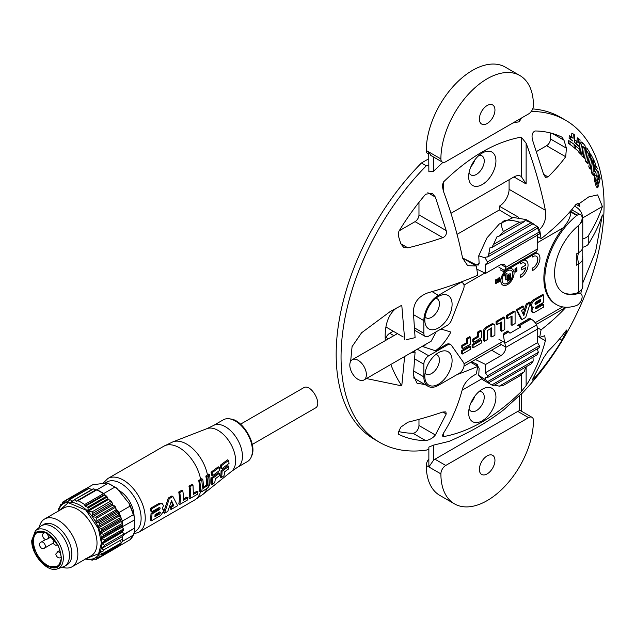 <?xml version="1.0" encoding="UTF-8"?>
<svg xmlns="http://www.w3.org/2000/svg" width="635" height="635" viewBox="0 0 635 635"><rect width="100%" height="100%" fill="white"/><g stroke="black" fill="none" stroke-linecap="round" stroke-linejoin="round"><path stroke-width="0.95" d="M199.731 481.044A32.377 18.693 60 0 1 200.16 490.466L200.596 491.8L199.604 491.228L199.176 489.903A30.996 17.899 -120 0 0 198.731 480.465L201.747 478.719L202.748 479.298L199.731 481.044L198.731 480.465M179.753 492.585A32.377 18.693 60 0 1 179.761 504.468L178.76 503.888A30.996 17.899 -120 0 0 178.752 492.006L181.769 490.26L182.777 490.839L179.753 492.585L178.752 492.006M183.301 499.11L186.801 497.086L187.785 497.649L183.19 500.309A32.377 18.693 -120 0 0 182.777 490.839M159.179 503.301L160.179 503.88L151.471 508.913L151.876 511.746L150.892 511.183L150.471 508.333L159.179 503.301L161.369 503.142L162.362 503.714L163.425 505.571L162.227 509.111L163.131 509.278L163.814 511L160.576 515.549L151.487 520.795L150.487 520.216L151.059 513.342L158.448 509.072L159.282 507.484L160.258 508.048L159.425 509.635L152.035 513.905L151.059 513.342M169.283 498.626L164.552 513.247L163.552 512.675L168.275 498.054L171.894 495.967L172.895 496.538L169.283 498.626L168.275 498.054M164.552 513.247L167.767 511.397L171.529 500.705L173.855 505.714L171.506 507.063L171.101 509.468L170.101 508.889L170.521 506.5L172.871 505.142L171.331 501.602M188.976 497.991A30.996 17.899 -120 0 0 188.968 486.108L191.992 484.362L192.992 484.942L189.968 486.688A32.377 18.693 60 0 1 189.984 498.57L188.976 497.991M193.516 493.212L197.025 491.188L198.001 491.752L193.405 494.411L192.992 484.942M179.761 504.468L187.381 500.07A32.377 18.693 -120 0 0 187.785 497.649M151.876 511.746L159.29 507.468L160.258 508.048L159.29 507.468M152.035 513.905L151.487 520.795M160.179 503.88L162.362 503.722M151.471 508.913L150.471 508.333M173.855 505.714L172.871 505.142M171.506 507.063L170.521 506.5M171.101 509.468L177.649 505.69L172.895 496.538M188.968 486.108L189.968 486.688M189.984 498.57L197.596 494.173A32.377 18.693 -120 0 0 198.001 491.752M200.16 490.466L199.176 489.903M200.596 491.8L202.232 491.49L207.335 488.18L208.542 487.037L209.939 484.108A31.512 18.193 -120 0 0 209.51 474.686L206.843 476.639L205.843 476.059L208.502 474.107L209.51 474.686M203.271 487.529L206.335 485.124A30.631 17.685 -120 0 0 205.843 476.059M118.912 490.474A20.661 11.93 60 0 1 134.025 515.437M154.892 516.803A32.377 18.693 -120 0 0 155.059 514.675L159.79 511.961L160.552 512.548L159.568 514.096L154.892 516.803M159.79 511.961L160.552 512.548L159.655 512.032M212.661 478.298A30.996 17.899 60 0 1 212.066 484.664L211.066 484.084A29.615 17.097 -120 0 0 211.693 478.544A29.615 17.097 -120 0 0 211.685 477.734L218.345 472.781L219.321 473.345L212.661 478.298L211.685 477.734M222.004 471.345A29.099 16.796 60 0 1 221.369 477.695L220.361 477.107A27.718 16.002 -120 0 0 221.043 471.599A27.718 16.002 -120 0 0 221.028 470.789L227.83 465.733L228.806 466.296L222.004 471.345L221.028 470.789M221.353 465.804A29.099 16.796 60 0 1 221.821 468.781L220.837 468.209A27.718 16.002 -120 0 0 220.345 465.225L227.536 459.827L228.544 460.415L221.353 465.804L220.345 465.225M212.05 472.781A30.996 17.899 60 0 1 212.487 475.734L211.503 475.163A29.615 17.097 -120 0 0 211.05 472.202L218.242 466.804L219.25 467.384L212.05 472.781L211.05 472.202M206.843 476.639A32.012 18.479 60 0 1 207.312 485.688L203.208 488.347A32.361 18.685 -120 0 0 202.748 479.298M159.21 514.31L158.234 513.739L155.011 515.604M158.234 513.739L159.568 514.096M158.583 513.532L159.575 511.977M221.821 468.781L229.037 463.399A27.63 15.954 -120 0 0 228.544 460.415M212.487 475.734L219.702 470.352A29.527 17.05 -120 0 0 219.25 467.384M212.066 484.664L214.694 482.695A30.456 17.589 -120 0 0 215.257 478.83L219.273 475.837A29.639 17.113 -120 0 0 219.321 473.345M221.369 477.695L223.996 475.718A28.559 16.486 -120 0 0 224.599 471.876L228.759 468.789A27.718 16.002 -120 0 0 228.806 466.296M237.466 467.32L247.404 461.581A24.106 13.922 -120 0 0 251.262 456.954A24.106 13.922 -120 0 0 247.404 433.745A24.106 13.922 -120 0 0 229.235 418.798A24.106 13.922 -120 0 0 223.298 419.83L213.36 425.561A24.106 13.922 60 0 1 237.466 439.483A24.106 13.922 60 0 1 237.466 467.32L231.553 471.368A24.757 14.295 -120 0 0 235.633 460.756A24.757 14.295 -120 0 0 225.536 436.618A24.757 14.295 -120 0 0 206.899 428.665L172.855 441.881L163.838 446.199A30.996 17.899 -120 0 1 185.261 452.096A30.996 17.899 -120 0 1 200.636 479.369M123.698 534.757L134.287 528.233A30.996 17.899 -120 0 0 134.588 524.185A30.996 17.899 -120 0 0 134.318 520.065M134.477 528.534L134.199 532.392L133.286 535.114L122.349 541.433L119.023 546.163L130.167 539.663M85.241 489.077L92.781 484.719L107.307 482.973L108.037 483.354L97.099 489.672L95.488 489.815M105.378 495.53L103.759 493.514L114.697 487.204L117.261 488.72L129.23 503.611L129.961 506.182L119.023 512.501L115.808 508.508M119.023 512.501L122.349 521.081L133.286 514.763L134.056 515.541L134.477 519.97L122.103 526.875M251.262 456.954L251.714 455.859C257.31 444.595 242.959 419.743 230.41 418.957L229.235 418.798M113.054 505.079L112.244 504.079M108.514 499.428L110.998 500.912L91.908 511.929L92.631 513.469L111.927 502.325L110.998 500.912M116.261 487.799L108.037 483.354A33.409 19.288 60 0 1 114.697 487.204M97.099 489.672L103.759 493.514M122.349 541.433L122.349 540.004M122.349 537.742L122.349 536.003M122.349 521.081L122.349 523.176M122.349 525.328L122.349 526.971M252.262 444.46L315.238 408.107C323.151 404.368 310.721 382.834 303.53 387.818L240.546 424.18M122.182 535.861L122.769 538.924L103.624 549.981L103.33 550.942L100.79 551.672L100.441 552.45L100.79 551.672M103.767 550.688L103.33 550.942M122.484 539.885L122.769 538.924M120.69 540.758L121.15 542.869L101.989 553.934L101.513 554.696L98.877 555.014L98.369 555.593L98.877 555.014M120.674 543.631L121.15 542.869L120.674 543.631M118.681 544.909L118.745 545.933L98.774 557.522L96.552 557.339M118.015 546.41L118.745 545.933M114.879 548.315L115.594 548.061M74.025 499.92L93.774 488.831L95.726 489.958L96.877 489.823L77.93 500.761L76.287 501.182L74.795 499.793L71.763 501.396L70.287 499.451L67.143 502.015L66.365 500.213L84.78 489.426M85.495 489.172L86.408 489.696M69.144 499.904L88.44 488.767M89.376 488.426L91.837 489.807M93.154 488.871L74.39 499.705M103.497 493.641L106.593 496.229L87.614 507.19L85.209 506.333L84.55 504.587L103.497 493.641L96.877 489.823M91.908 511.929L88.455 511.032L87.947 510.23L88.082 508.032L107.212 496.983L106.593 496.229M107.212 496.983L107.926 498.697L87.947 510.23M111.927 502.325L112.927 505.008L114.879 506.135L95.742 517.176L96.472 518.247L115.594 507.214L114.879 506.135M115.594 507.214L116.03 509.841L118.015 511.651L98.774 522.764L99.576 524.042L118.745 512.977L118.015 511.651M118.745 512.977L118.626 514.874L120.674 517.509L101.513 528.574L101.989 529.876L121.15 518.819L120.674 517.509M121.15 518.819L120.69 520.406L122.484 523.343L103.33 534.4L103.624 535.694L122.769 524.637L122.484 523.343M122.769 524.637L122.007 525.891L122.182 527.026L123.444 528.971L104.291 540.02L104.394 541.25L123.539 530.201L123.444 528.971M123.539 530.201L122.507 531.106L123.539 534.257L104.394 545.306L104.291 546.425L101.941 547.545L101.759 548.481L122.007 536.789M123.444 535.369L123.539 534.257M134.287 528.233L123.603 534.392M58.555 510.961C62.5 495.236 84.519 501.555 95.369 521.525C107.236 540.909 101.703 563.126 86.114 558.681M85.209 558.752L87.614 559.61M88.662 559.324L88.082 559.665L88.455 559.268L91.908 560.07M88.043 559.205L88.455 559.268M93.932 559.11L92.631 559.864L91.996 559.11L92.631 558.911L95.742 559.356M99.211 557.514L96.472 559.094L95.718 557.665L96.298 557.332M99.489 554.942L98.369 555.593L99.576 556.99L98.774 557.522M102.759 551.109L100.441 552.45L101.989 553.934L101.513 554.696M103.624 549.981L101.759 548.481M104.394 545.306L102.259 543.838L102.259 542.79L104.394 541.25M104.291 540.02L101.941 538.71L101.759 537.575L103.624 535.694M103.33 534.4L100.79 533.257L100.441 532.098L101.989 529.876M101.513 528.574L98.877 527.709L98.369 526.566L99.576 524.042M98.774 522.764L96.552 522.581L95.718 521.573L96.472 518.247M95.742 517.176L92.631 516.723L91.996 515.612L92.631 513.469M87.614 507.19L88.082 508.032M77.93 500.761A33.409 19.288 60 0 1 84.55 504.587M72.469 501.293L73.454 500.42M67.937 501.721L67.143 502.015L68.112 501.459M65.667 500.459L66.365 500.213L65.667 500.459L64.024 503.277L63.436 503.46L63.119 502.174L65.445 500.84M64.024 503.277L63.436 503.46L64.159 503.039M62.468 502.61L63.119 502.174L61.492 505.277L61.008 505.841L60.531 504.912L61.912 504.119M59.142 509.191L60.388 504.865L61.968 503.952M59.198 509.119L58.737 508.651L59.468 508.23M58.261 511.127L58.682 508.643L59.484 508.183M39.275 527.367A27.551 15.907 60 0 1 44.585 519.025A27.551 15.907 60 0 1 72.144 534.932A27.551 15.907 60 0 1 72.144 566.745A27.551 15.907 60 0 1 62.262 567.182M35.433 530.717L40.045 526.701A23.328 13.47 60 0 1 41.275 525.82L43.712 524.407A23.328 13.47 60 0 1 67.04 537.877A23.328 13.47 60 0 1 67.04 564.817L64.603 566.222A23.328 13.47 60 0 1 63.222 566.849L57.436 568.833C47.514 573.143 31.178 554.68 31.75 540.488L35.433 530.717A22.146 12.787 60 0 1 58.745 542.663A22.146 12.787 60 0 1 57.436 568.833M41.275 525.82A23.328 13.47 60 0 1 64.603 539.282A23.328 13.47 60 0 1 64.603 566.222M32.48 541.234C31.599 562.126 62.111 579.747 61.222 557.832C60.365 547.259 55.578 538.964 46.855 532.94C38.124 528.884 33.337 531.654 32.48 541.234M47.093 533.082A19.629 11.335 -120 0 0 37.521 532.249A19.629 11.335 -120 0 0 33.457 541.234A19.629 11.335 -120 0 0 42.029 560.991A19.629 11.335 -120 0 0 57.158 566.253A19.629 11.335 -120 0 0 61.222 557.546M421.434 162.997A185.984 107.378 120 0 0 374.69 439.515L379.563 442.325A185.984 107.378 -60 0 1 426.299 165.814L421.434 162.997L428.72 158.79M531.233 111.482A185.984 107.378 -60 0 1 565.547 120.198L560.673 117.38A185.984 107.378 120 0 0 532.694 108.91M474.774 159.98A11.017 6.366 -60 0 1 470.916 166.656M418.973 419.338L418.973 425.529A5.858 3.381 -60 0 1 412.948 433.268A169.601 97.917 -60 0 1 398.724 431.562M407.884 247.864L403.55 247.221L400.812 243.776L407.884 247.864A298.331 172.236 0 0 0 442.841 237.673L415.076 221.639A5.509 3.183 120 0 0 418.973 214.892L446.222 230.624L435.356 197.064L427.839 192.722M418.973 202.335L418.973 214.892M415.076 221.639L399.177 230.822M562.07 137.239L561.967 137.184A169.601 97.917 -60 0 0 535.146 130.977C532.09 132.334 531.297 135.62 532.773 140.819L543.639 174.387L548.045 176.927A298.331 172.236 0 0 0 565.698 156.75L546.592 145.717L536.535 151.519M546.592 145.717A5.509 3.183 120 0 0 550.481 138.97L566.42 148.169L563.975 140.2L552.267 133.437M550.481 132.961L550.481 138.97M509.087 179.745L509.087 189.301A13.779 7.953 -60 0 1 499.34 206.177L499.34 209.955L457.049 234.371M474.774 396.2A11.017 6.366 -60 0 1 470.916 402.876M477.306 364.569L475.964 365.339M413.758 351.226L415.092 351.988L413.385 375.333L417.052 383.27L424.974 384.516M385.183 336.971L388.39 338.828M457.009 374.594A311.912 180.078 0 0 0 477.766 366.379L470.678 362.291M475.432 359.537L485.608 364.466L500.975 355.6L491.617 350.195M537.702 334.304L537.702 334.391A351.298 202.827 -120 0 0 537.742 328.93L505.889 347.321L504.809 343.273L536.67 324.882A10.335 5.969 -120 0 0 536.44 324.104L533.098 320.318L530.566 319.286L519.557 325.644A10.335 5.969 60 0 1 520.668 327.033L509.953 333.224A10.335 5.969 -120 0 0 508.841 331.835L507.929 330.93L504.031 333.177L503.38 334.986L504.587 342.495A10.335 5.969 60 0 1 504.809 343.273M537.416 327.708L541.083 329.827A311.912 180.078 0 0 0 565.952 307.284M575.778 204.637A63.651 36.751 60 0 1 576.239 204.454L576.016 204.327A311.912 180.078 180 0 1 541.083 238.712L537.615 236.712M537.551 234.664L537.702 243.284A351.298 202.827 -120 0 1 537.742 248.793L505.841 267.295L500.975 264.485L485.608 273.36L476.829 269.105M443.325 191.008L442.317 185.69L443.325 182.118L443.325 191.008C451.668 213.582 458.081 235.942 462.574 258.064L476.314 265.994L477.766 275.272A311.912 180.078 180 0 1 428.165 292.751C418.473 296.235 413.544 302.768 413.385 312.341L415.092 337.645L406.194 339.741M385.342 340.59A63.651 36.751 60 0 1 385.921 326.993L403.201 336.971M428.72 449.278A264.739 152.844 180 0 1 426.299 450.12A185.984 107.378 -60 0 1 379.563 442.325M426.299 165.814A264.739 152.844 0 0 0 428.72 164.973M565.547 120.198A185.984 107.378 -60 0 1 583.771 298.085C573.175 323.556 559.498 347.25 542.734 369.165A185.984 107.378 -60 0 1 521.406 394.041M478.957 155.432A11.017 6.366 -60 0 1 481.957 155.853A11.017 6.366 -60 0 1 481.957 168.585A11.017 6.366 -60 0 1 470.94 174.942A11.017 6.366 -60 0 1 469.075 172.553M418.973 425.529L435.356 434.991C433.014 437.991 429.784 439.864 425.672 440.611A169.601 97.917 -60 0 1 398.851 434.411L398.748 434.356M435.356 434.991L446.222 413.972L442.841 412.02A298.331 172.236 180 0 1 407.884 422.211L400.812 427.125L398.367 432.276L398.653 434.3M400.812 243.776L398.367 235.807L398.851 231.354A169.601 97.917 -60 0 1 425.672 194.183L432.237 193.286L435.356 197.064M543.639 357.735L532.082 380.325L535.146 377.412A169.601 97.917 -60 0 0 561.967 340.241L566.42 331.518L565.698 331.105A298.331 172.236 180 0 1 548.045 351.282L543.639 357.735M499.34 209.955L512.286 217.67M493.49 244.459L496.999 236.704L499.324 236.053L524.248 221.663C524.367 220.154 526.645 220.52 531.082 222.758L493.49 244.459L491.776 247.579L533.186 223.671L526.129 219.575L513.374 217.472L499.308 223.988L487.013 237.823L478.734 255.81L479.131 263.295L478.353 265.033L476.44 264.93L462.558 257.961M509.087 189.301L545.378 210.256C546.497 218.273 544.576 224.671 539.639 229.441L537.504 228.211M518.509 217.241L499.34 206.177M545.378 210.256C540.885 188.135 534.464 165.783 526.129 143.2L526.129 183.959L513.953 176.927A13.779 7.953 -60 0 1 520.843 176.244A13.779 7.953 -60 0 1 521.264 176.522L526.129 183.959M513.953 176.927L450.961 213.304M476.314 265.994L467.67 265.668L462.574 258.064M478.957 391.652A11.017 6.366 -60 0 1 481.957 392.073A11.017 6.366 -60 0 1 483.648 400.907A11.017 6.366 -60 0 1 476.448 410.615A11.017 6.366 -60 0 1 470.94 411.162A11.017 6.366 -60 0 1 469.075 408.773M462.129 390.2L481.663 378.92M526.129 366.8L526.129 385.572C534.464 372.618 540.885 357.672 545.378 340.741L537.734 336.328L539.639 337.423L544.767 335.732L545.378 340.741M471.599 361.752L476.44 364.014L479.131 368.252L478.734 375.356L483.362 380.119L489.744 383.802L487.466 382.143L488.712 382.722L537.059 354.806L538.377 352.314L487.704 381.564L488.712 382.722M526.129 385.572L521.264 391.652C495.276 416.933 469.297 431.935 443.325 436.65L442.317 435.888L443.325 433.38C451.668 420.426 458.081 405.479 462.574 388.549C464.725 382.413 469.305 377.563 476.314 373.983L477.766 366.379M428.863 447.111L428.863 466.947L428.863 447.111L433.427 445.151L449.032 441.381A264.739 152.844 0 0 0 503.674 409.829L521.406 393.684L521.406 411.186M521.406 118.07L519.279 121.753L512.882 122.992M442.944 162.33L433.427 171.323L428.863 171.815L428.72 151.9L428.863 171.815M442.841 412.02L445.857 411.901L446.222 413.972M446.222 230.624C446.873 233.918 445.746 236.268 442.841 237.673M565.698 331.105L566.872 329.914L566.42 331.518M566.42 148.169L565.698 156.75M548.045 176.927L545.56 177.355L543.639 174.387M561.967 137.184L563.975 140.2M593.892 175.562L597.265 168.442L596.463 166.362L593.979 171.942L594.511 164.933L595.146 166.473L595.59 164.195L593.773 159.877L592.923 173.196L593.892 175.562L592.423 174.72L591.463 172.355L591.971 165.473M594.368 167.021L594.709 166.227M585.526 161.107L586.986 161.949L588.05 163.6L586.589 162.758L585.526 161.107L586.907 152.551L585.24 150.011M573.794 147.415L578.993 151.741L573.834 147.066M572.54 146.32L568.476 143.335L568.69 140.605L570.151 141.446L569.936 144.177L572.54 146.32M594.614 180.959L596.074 181.808L597.773 187.817L596.313 186.976L594.455 180.34C594.201 177.26 594.535 175.53 595.455 175.149L596.916 175.99C596.868 172.045 597.337 170.632 598.329 171.767L600.162 178.244L598.765 184.086L597.718 183.483M572.929 141.089L569.103 138.287L569.262 135.723L570.722 136.565L570.563 139.129L572.929 141.089M571.619 137.446L571.833 133.152L573.302 133.993L573.08 138.295L570.722 136.565M578.064 145.796L574.627 142.589L574.858 140.081L576.318 140.922L576.088 143.431L579.525 146.637L578.064 145.796M576.953 142.026L577.286 137.827L578.747 138.668L578.414 142.867L576.318 140.922M581.882 155.948L584.533 158.242L581.882 155.948L582.993 147.511L582.652 146.598M579.144 150.408L580.017 143.51L581.477 144.351L580.327 153.178L581.581 154.654L580.12 153.813L578.961 151.717M580.017 143.51L581.342 142.121M588.796 166.751L590.256 167.6L591.201 169.394L589.74 168.545L588.796 166.751L590.352 158.48L588.867 155.718M415.092 351.988L410.535 353.084M404.622 356.497L401.78 385.882L366.427 378.547M350.647 361.363L352.068 346.631L361.577 332.788L390.08 311.626L401.78 305.252L404.67 339.519M443.325 182.118C469.313 156.829 495.292 141.835 521.264 137.12L526.129 143.2M539.639 229.441L541.083 238.712M576.016 204.327L578.374 203.359L579.834 206.534L579.414 203.494L588.796 196.898L597.67 194.881L602.377 206.534A316.817 182.912 180 0 1 588.248 235.839L588.248 244.277A316.817 182.912 0 0 0 602.377 214.971L595.559 251.746L582.771 282.956M541.083 329.827L539.639 337.423M537.766 334.351L537.551 342.63L539.393 345.813L487.545 375.745L485.346 372.769L537.551 342.63M487.704 381.564L485.092 379.492L485.584 377.365L487.418 377.619L539.29 347.67L539.393 345.813M537.25 348.853L538.377 352.314M536.67 324.882L537.742 328.93M505.889 347.321C505.531 350.853 503.896 353.608 500.975 355.6M485.608 364.466L485.346 372.769M485.092 379.492L478.734 375.356M487.545 375.745L487.418 377.619M602.377 206.534L582.739 217.876M582.771 238.816A10.335 5.969 0 0 0 588.248 235.839M588.248 244.277A10.335 5.969 180 0 1 582.763 247.253M579.834 206.534L576.239 204.454M485.608 273.36L485.346 264.803L485.942 263.827L487.545 263.946L539.393 234.013L539.29 232.013L487.418 261.953L487.545 263.946M487.418 261.953L485.092 257.834L485.973 257.032L487.704 256.961L538.377 227.703L537.059 226.37L488.712 254.286L487.704 256.961M478.734 255.81L485.092 257.834M500.975 264.485L504.436 264.16L505.889 267.184M487.132 263.771L485.346 264.803M500.166 269.819L503.738 271.74L534.337 254.079L536.44 252.119A10.335 5.969 -120 0 0 536.67 251.603L537.742 248.793M537.337 227.671L539.29 232.013M390.827 364.466A63.651 36.751 -120 0 0 401.78 385.882M396.55 308.015A63.651 36.751 -120 0 0 385.921 326.993M482.29 153.027L482.298 153.027A19.288 11.136 -60 0 1 495.935 160.901A19.288 11.136 -60 0 1 482.298 184.523A19.288 11.136 -60 0 1 468.654 176.649A19.288 11.136 -60 0 1 482.298 153.027L482.298 153.027M482.298 389.247A19.288 11.136 -60 0 1 495.935 397.121A19.288 11.136 -60 0 1 482.298 420.743A19.288 11.136 -60 0 1 468.654 412.869A19.288 11.136 -60 0 1 482.298 389.247L482.298 389.247M433.427 171.323L433.427 156.948M519.279 119.301L519.279 121.753M519.279 395.589L519.279 410.805A6.89 3.977 120 0 0 517.755 411.409L434.951 459.208A6.89 3.977 120 0 0 433.427 460.375L433.427 445.151M596.463 166.362L595.297 165.695M595.146 166.473L594.431 166.068M593.773 159.877L593.026 159.441M592.923 173.196L591.463 172.355M588.05 163.6L589.78 152.559L587.05 148.368L585.668 147.566M587.05 148.368L586.7 150.852L585.597 150.217M586.7 150.852L588.367 153.392L586.907 152.551M588.367 153.392L586.986 161.949M578.993 151.741L579.287 149.074L574.191 144.812M575.548 145.59L575.254 148.257M568.476 143.335L569.936 144.177M574.008 147.161L574.215 144.431L570.151 141.446M597.773 187.817L598.337 185.745L596.86 180.475L597.035 178.673M597.17 178.633L598.765 184.086M596.495 170.283L598.329 171.767M596.074 181.808L595.916 181.181C595.662 178.11 595.995 176.371 596.916 175.99M569.103 138.287L570.563 139.129M574.389 141.93L574.762 135.072L573.302 133.993M574.627 142.589L576.088 143.431M579.525 146.637L580.088 139.93L578.747 138.668M584.533 158.242L585.684 149.423L584.994 145.598L582.803 142.962L581.477 144.351M581.096 141.883L582.803 142.962M580.327 153.178L578.866 152.329M581.581 154.654L582.692 146.233L584.351 147.733L583.343 156.789M591.201 169.394L593.146 158.71L590.725 154.154L589.645 153.535M590.725 154.154L590.328 156.567L589.296 155.972M590.328 156.567L591.812 159.321L590.352 158.48M591.812 159.321L590.256 167.6M528.09 318.222L528.09 319.286L518.644 324.739L519.557 325.644M518.858 324.866L528.304 319.413L530.566 319.286M536.67 251.603L504.809 269.994L505.841 267.295M504.809 269.994A10.335 5.969 60 0 1 504.587 270.51L503.38 271.24M428.72 459.176A6.89 3.977 120 0 0 426.283 465.455A65.437 37.782 120 0 0 439.833 495.411L454.446 503.849A65.437 37.782 120 0 0 504.873 486.315A65.437 37.782 120 0 0 533.44 420.457A6.89 3.977 -60 0 0 532.011 417.306A6.89 3.977 -60 0 0 528.566 417.647L517.755 411.409M442.317 162.084A6.89 3.977 -60 0 1 440.896 158.933L428.863 151.987L430.808 155.44L442.317 162.084A6.89 3.977 -60 0 0 445.762 161.742L528.566 113.935A6.89 3.977 120 0 0 533.44 105.505A65.437 37.782 120 0 0 519.882 75.549L505.269 67.112A65.437 37.782 120 0 0 454.843 84.638A65.437 37.782 120 0 0 426.283 150.495A6.89 3.977 120 0 0 427.704 153.646L428.72 154.234M433.427 460.375L428.863 466.947L440.896 473.893A65.437 37.782 120 0 0 454.446 503.849M434.951 459.208L445.762 465.455L528.566 417.647M532.011 417.306L520.502 410.662L519.279 410.805M597.765 176.681L598.162 174.784L599.122 178.118L598.686 179.919L597.765 176.681M503.444 231.592C498.356 220.702 503.761 217.575 519.676 222.218L503.444 231.592L499.324 236.053M524.224 220.988L524.248 221.663L519.676 222.218M537.059 226.37L531.082 222.758M488.712 254.286L489.918 247.84L491.776 247.579M519.676 375.968L524.248 371.769L499.324 386.159L503.444 385.342L519.676 375.968M499.324 386.159L494.467 385.08M491.776 384.953L493.49 385.643L531.082 363.934L533.186 361.045L491.776 384.953L489.744 383.802M532.995 357.156L533.186 361.045M525.685 367.054L524.248 371.769M519.882 75.549A65.437 37.782 120 0 0 469.456 93.075A65.437 37.782 120 0 0 440.896 158.933M487.164 105.505A11.017 6.366 -60 0 1 492.673 104.958A11.017 6.366 -60 0 1 492.673 117.681A11.017 6.366 -60 0 1 481.655 124.047A11.017 6.366 -60 0 1 479.965 115.213A11.017 6.366 -60 0 1 487.164 105.505M445.762 465.455A6.89 3.977 120 0 0 440.896 473.893M487.164 455.89A11.017 6.366 -60 0 1 492.673 455.351A11.017 6.366 -60 0 1 492.673 468.074A11.017 6.366 -60 0 1 481.655 474.44A11.017 6.366 -60 0 1 479.965 465.606A11.017 6.366 -60 0 1 487.164 455.89M599.122 178.118L597.995 177.467M517.541 325.231L520.668 327.033M508.143 331.049L504.246 333.304M417.29 349.186L428.72 355.783L447.294 345.051A6.89 3.977 -60 0 1 450.739 344.71A6.89 3.977 -60 0 1 451.517 345.432L463.463 362.434A6.89 3.977 120 0 1 459.248 373.309L438.46 385.31A20.661 11.93 120 0 1 428.125 386.334L413.385 377.825M450.739 344.71L449.763 344.154A6.89 3.977 120 0 0 446.318 344.495L435.427 350.782L422.164 346.369M393.279 331.248L389.747 333.288A6.89 3.977 120 0 0 386.016 337.455M458.557 282.916L459.248 283.321A6.89 3.977 120 0 1 462.693 282.98A6.89 3.977 120 0 1 463.463 289.322L451.517 320.119A6.89 3.977 120 0 1 447.294 325.366L428.72 336.098A6.89 3.977 -60 0 1 425.275 336.439A6.89 3.977 -60 0 1 423.847 333.28L414.687 327.993M570.397 211.209L577.271 215.178A6.89 3.977 -60 0 1 580.715 214.836A6.89 3.977 -60 0 1 581.938 219.734A6.89 3.977 -60 0 1 578.239 225.758A42.426 24.495 -60 0 0 555.8 262.787A42.426 24.495 -60 0 0 563.364 292.695A42.426 24.495 -60 0 0 578.239 293.473A6.89 3.977 -60 0 1 580.715 293.576A6.89 3.977 -60 0 1 581.771 299.093A6.89 3.977 -60 0 1 577.271 305.165L576.77 305.451A56.197 32.449 120 0 1 556.482 304.625L555.506 304.062A56.197 32.449 120 0 1 563.189 227.806C568.055 222.139 570.635 216.9 570.928 212.09L568.269 213.622M580.715 214.836L571.619 209.764M577.271 215.178L576.77 215.463L570.928 212.09M459.248 283.321L438.46 295.323A20.661 11.93 120 0 0 423.847 320.627L423.847 333.28M582.771 258.199A13.779 7.953 180 0 1 578.739 263.827L576.302 265.232L576.302 253.984L578.739 252.579A13.779 7.953 0 0 0 582.16 249.293L582.16 255.857A13.779 7.953 180 0 1 582.771 258.199L582.771 286.322L580.707 293.568L578.715 292.687L577.263 292.91L578.239 293.473M428.72 355.783A6.89 3.977 120 0 0 423.847 364.22L423.847 376.873A20.661 11.93 120 0 0 428.125 386.334M438.46 352.687A19.288 11.136 -60 0 1 440.285 351.774A19.288 11.136 -60 0 1 452.08 361.275A19.288 11.136 -60 0 1 439.071 383.818A19.288 11.136 -60 0 1 424.942 378.349A19.288 11.136 -60 0 1 438.46 352.687M363.942 379.984A11.708 6.763 60 0 1 358.092 379.405A11.708 6.763 60 0 1 350.441 369.086A11.708 6.763 60 0 1 352.234 359.704A11.708 6.763 60 0 1 363.95 366.458A11.708 6.763 60 0 1 363.942 379.984L431.189 341.162L436.221 331.764M440.38 329.367L441.754 329.255L450.882 332.018C446.461 340.32 441.309 346.575 435.427 350.782M496.641 279.876L496.816 280.408L497.538 279.995L497.229 278.979L495.729 279.9L495.522 281.464L496.768 282.178L495.522 283.075L496.038 283.496L497.229 282.631L497.284 280.924L496.197 280.472L496.61 279.876L496.816 280.408M497.284 280.924L496.316 280.694M496.197 282.21L495.371 282.567L495.633 283.321M496.626 281.884L496.252 282.543M497.229 278.979L495.633 279.844L495.784 281.734M515.16 272.169L516.961 270.994L516.858 267.764L514.993 269.137L514.945 270.185L516.295 268.811L516.239 271.113L514.945 271.209L515.096 272.129M515.723 270.756L514.842 271.153L515.001 272.074M516.16 268.597L515.779 271.272M516.707 267.676L515.16 268.573L514.945 270.185M525.716 267.645A6.929 4 -60 0 1 520.248 275.074L520.343 277.566L520.248 275.074M524.462 263.096A6.929 4 -60 0 1 525.732 265.089L521.653 267.454L521.653 269.875L525.836 267.573A6.929 4 -60 0 1 520.343 275.13M520.248 262.207L520.343 263.93A6.929 4 -60 0 1 524.51 263.12A6.929 4 -60 0 1 525.836 265.144L521.748 267.51L521.748 269.931M525.947 260.525A9.898 5.715 120 0 0 525.899 260.493A9.898 5.715 120 0 0 524.026 260.033M536.361 256.222A6.929 4 -60 0 1 537.218 262.247A6.929 4 -60 0 1 532.146 268.2L532.249 270.7L532.146 268.2M532.146 255.341L532.249 257.056A6.929 4 -60 0 1 536.408 256.254A6.929 4 -60 0 1 537.329 262.255A6.929 4 -60 0 1 532.249 268.256M537.845 253.651A9.898 5.715 120 0 0 537.797 253.619A9.898 5.715 120 0 0 535.591 253.174M461.804 345.44L461.804 347.988L462.772 348.551L470.638 344.011L470.638 337.233L469.662 336.669L466.606 338.431L466.606 342.67L461.804 345.44L462.772 346.004L462.772 348.551M472.765 339.114L472.765 341.654L473.742 342.217L481.433 337.78L481.433 330.994L480.465 330.43L477.409 332.192L477.409 336.431L472.765 339.114L473.742 339.677L473.742 342.217M500.737 322.532L500.737 330.732L501.714 331.295L504.761 329.525L504.761 317.532L497.062 321.969L497.062 324.652L501.714 321.969L501.714 331.295M504.761 317.532L503.793 316.968L496.094 321.413L496.094 324.088L497.062 324.652M526.232 304.006L527.209 304.57L523.835 315.619L521.47 310.547L523.835 309.181L523.835 306.514L522.867 305.951L516.247 309.769L521.041 319.008L522.01 319.572L525.669 317.46L530.455 302.697L529.479 302.133L526.232 304.006L523.145 314.135M532.225 306.895A3.699 2.135 120 0 0 531.058 310.15A3.818 2.207 120 0 0 531.852 311.856L532.828 312.412A3.818 2.207 -60 0 1 532.035 310.705A3.699 2.135 -60 0 1 533.392 307.213A3.897 2.246 -60 0 1 532.479 307.046A3.897 2.246 -60 0 1 531.67 305.237L530.693 304.673A3.897 2.246 120 0 0 531.503 306.483L532.479 307.046M535.289 308.253L536.17 308.769A1.278 0.738 -60 0 1 535.551 308.816A1.278 0.738 -60 0 1 535.289 308.237A1.278 0.738 -60 0 1 536.194 306.673L543.663 302.355L543.663 295.069L542.687 294.505L533.503 299.807A3.937 2.278 120 0 0 530.693 304.673M532.828 312.412A3.818 2.207 -60 0 0 534.861 312.15L543.663 307.07L543.663 304.443L542.687 303.879L535.289 308.15M511.056 316.571L511.056 324.771L512.032 325.334L515.088 323.572L515.088 311.571L514.112 311.007L506.412 315.452L506.412 318.127L507.389 318.691L512.032 316.008L512.032 325.334M490.863 328.231L490.863 336.431L491.839 336.987L494.895 335.224L494.895 325.953A3.429 1.976 -60 0 0 494.189 324.453L493.212 323.89A3.429 1.976 120 0 0 491.403 324.12L485.934 327.279A3.421 1.976 120 0 0 483.418 331.454L483.418 340.733L484.386 341.297L487.442 339.527L487.442 330.66L491.45 327.89L491.839 336.987M472.107 344.527L472.107 347.258L473.083 347.821L481.433 342.995L481.433 340.265L480.465 339.701L472.107 344.527L473.083 345.091L473.083 347.821M461.312 350.758L461.312 353.497L462.28 354.052L470.638 349.234L470.638 346.504L469.662 345.94L461.312 350.758L462.28 351.322L462.28 354.052M512.088 268.93A9.319 5.382 120 0 0 512.04 268.907A9.319 5.382 120 0 0 509.127 268.629M505.635 270.645A9.319 5.382 120 0 0 502.722 285.036A9.319 5.382 120 0 0 502.777 285.067M499.118 278.447L499.158 281.583L500.031 281.194L499.975 277.868L498.991 277.717L497.959 279.035L497.903 282.416L498.681 281.964L498.943 278.471L499.253 281.638M499.769 277.574L497.967 278.678L497.903 282.416M438.46 296.442A19.288 11.136 -60 0 1 440.285 295.529A19.288 11.136 -60 0 1 452.08 305.03A19.288 11.136 -60 0 1 439.071 327.573A19.288 11.136 -60 0 1 424.942 322.104A19.288 11.136 -60 0 1 438.46 296.442M571.889 209.447L572.984 210.55M576.77 215.463A56.197 32.449 120 0 0 546.544 264.62A56.197 32.449 120 0 0 556.482 304.625M562.888 292.402A42.426 24.495 120 0 0 576.834 293.045L577.263 292.91M425.077 373.134A11.017 6.366 120 0 0 426.125 374.047A11.017 6.366 120 0 0 431.641 373.499A11.017 6.366 120 0 0 438.841 363.784A11.017 6.366 120 0 0 437.15 354.957A11.017 6.366 120 0 0 435.84 354.497M520.343 262.152L520.343 263.93M523.915 260.096A9.898 5.715 -60 0 1 525.994 260.548A9.898 5.715 -60 0 1 527.367 268.938A9.898 5.715 -60 0 1 520.343 277.566M532.249 255.278L532.249 257.056M535.503 253.254A9.898 5.715 -60 0 1 537.901 253.683A9.898 5.715 -60 0 1 539.274 262.065A9.898 5.715 -60 0 1 532.249 270.7M466.606 342.67L467.582 343.233L462.772 346.004M466.606 338.431L467.582 338.995L467.582 343.233M470.638 337.233L467.582 338.995M477.409 336.431L478.385 336.994L473.742 339.677M477.409 332.192L478.385 332.756L478.385 336.994M481.433 330.994L478.385 332.756M496.094 321.413L497.062 321.969M516.247 309.769L517.223 310.332L522.01 319.572M523.835 306.514L517.223 310.332M530.455 302.697L527.209 304.57M531.67 305.237A3.937 2.278 -60 0 1 534.48 300.371L533.503 299.807M543.663 295.069L534.48 300.371M543.663 304.443L536.17 308.769M506.412 315.452L507.389 316.016L507.389 318.691M515.088 311.571L507.389 316.016M483.418 331.454L484.386 332.018L484.386 341.297M484.386 332.018A3.421 1.976 -60 0 1 486.902 327.835L485.934 327.279M491.403 324.12L492.379 324.675L486.902 327.835M492.379 324.675A3.429 1.976 -60 0 1 494.189 324.453M481.433 340.265L473.083 345.091M470.638 346.504L462.28 351.322M508.818 268.803A9.319 5.382 -60 0 1 512.135 268.962A9.319 5.382 -60 0 1 513.564 276.423A9.319 5.382 -60 0 1 507.476 284.631A9.319 5.382 -60 0 1 502.825 285.091A9.319 5.382 -60 0 1 501.166 278.495A9.319 5.382 -60 0 1 506.143 270.351M425.077 316.897A11.017 6.366 120 0 0 426.125 317.802A11.017 6.366 120 0 0 431.641 317.254A11.017 6.366 120 0 0 438.841 307.546A11.017 6.366 120 0 0 437.15 298.712A11.017 6.366 120 0 0 435.84 298.252M582.16 249.293A13.779 7.953 0 0 0 582.771 246.951L582.771 218.829A13.779 7.953 0 0 1 580.422 223.274M536.242 301.847L540.607 299.331L540.607 301.569L535.829 304.316A1.373 0.794 -60 0 1 535.281 304.316A1.373 0.794 -60 0 1 534.995 303.697A1.373 0.794 -60 0 1 535.884 302.062A3.032 1.746 -60 0 1 536.242 301.847M507.476 283.218A7.588 4.381 -60 0 1 503.69 283.599A7.588 4.381 -60 0 1 503.69 274.836A7.588 4.381 -60 0 1 511.27 270.462A7.588 4.381 -60 0 1 512.437 276.535A7.588 4.381 -60 0 1 507.476 283.218M539.631 299.887L539.631 301.014L540.607 301.569M535.003 303.847L535.829 304.316M535.916 304.276L534.995 303.744M536.019 304.221L534.995 303.689M539.631 301.014L535.043 303.665M503.642 283.567A7.588 4.381 120 0 0 507.381 283.162A7.588 4.381 120 0 0 512.326 276.527A7.588 4.381 120 0 0 511.223 270.431M505.627 275.201L505.73 279.94L506.968 279.217L506.968 273.233L504.126 274.764L504.126 275.955L505.73 275.145L505.73 279.94M509.318 275.05L509.357 279.948L510.699 279.281L510.596 274.256L510.286 273.772L509.04 274.074L507.54 276.019L507.436 281.162L508.627 280.479L508.627 275.987L509.246 275.034L509.453 280.003M510.286 273.772L508.945 274.018L507.548 275.542L507.436 281.162M504.126 274.764L504.222 276.019M506.968 273.233L504.222 274.82M163.838 446.199L107.823 478.536A30.996 17.899 60 0 1 138.819 496.435A30.996 17.899 60 0 1 138.819 532.225L194.834 499.888A30.996 17.899 -120 0 0 200.525 491.76M105.354 483.037A28.48 16.446 60 0 1 134.961 498.07A28.48 16.446 60 0 1 134.247 531.892M159.425 509.635L158.448 509.072M194.834 499.888L203.089 494.244A30.353 17.526 -120 0 0 206.978 488.434M207.454 474.893A30.353 17.526 -120 0 0 172.855 441.881M207.312 485.688L206.335 485.124M206.915 486.346L205.938 485.783M208.542 487.037A31.726 18.32 -120 0 0 208.455 475.472M201.636 479.949A32.377 18.693 60 0 1 201.66 491.784M133.286 514.763A33.409 19.288 -120 0 0 129.961 506.182M133.286 535.114A33.409 19.288 60 0 1 129.961 539.845M86.789 558.292L98.6 553.752L101.402 543.068L98.409 528.637L85.82 510.048L68.31 502.69L59.238 510.564M72.144 566.745L91.313 555.681A27.551 15.907 -120 0 0 91.313 523.867A27.551 15.907 -120 0 0 63.762 507.952L44.585 519.025M32.155 541.044L35.092 532.559L46.855 532.559L58.611 546.14L61.547 558.022L58.611 566.507L46.855 566.507L35.092 552.926L32.155 541.044M47.72 538.805C43.561 541.433 40.6 533.868 44.275 532.844A3.445 1.992 60 0 1 46.934 533.765A3.445 1.992 60 0 1 48.435 537.234L47.72 538.805L51.57 536.583M44.68 548.013C40.513 550.64 37.552 543.076 41.235 542.052A3.445 1.992 60 0 1 43.886 542.973A3.445 1.992 60 0 1 45.395 546.441L44.68 548.013L53.245 543.068M59.976 550.355L57.793 551.609L60.619 552.728M102.259 543.838L122.507 532.154M102.259 542.79L122.507 531.106M101.941 538.71L122.182 527.026M101.759 537.575L122.007 525.891M100.79 533.257L121.039 521.573M100.441 532.098L120.69 520.406M98.877 527.709L119.126 516.025M98.369 526.566L118.626 514.874M96.552 522.581L116.745 510.921M95.718 521.573L116.03 509.841M92.631 516.723L112.927 505.008M91.996 515.612L112.212 503.936M88.455 511.032L108.529 499.443M95.726 489.958L76.287 501.182M85.209 506.333L104.648 495.109M96.171 490.037L76.795 501.221M84.828 505.857L104.203 494.673M412.948 433.268L425.672 440.611M534.003 376.753L535.146 377.412M559.586 338.868L561.967 340.241M479.131 263.374L476.44 264.93M499.34 343.408L505.841 347.162M562.213 335.645L563.975 336.661M521.264 176.522L521.264 137.12M443.325 433.38L443.325 436.65M521.264 391.652L521.264 374.594M594.455 180.34L595.916 181.181M584.351 147.733L582.89 146.891M584.454 148.352L582.993 147.511M498.927 339.233L504.587 342.495M504.587 270.51L498.927 267.24M428.72 466.86L426.283 465.455M426.283 150.495L428.72 151.9M508.841 331.835L503.38 334.986M447.294 345.051L446.318 344.495M389.747 333.288L393.867 335.661M438.46 295.323L432.062 291.632M414.806 358.997L423.847 364.22M426.275 343.995A12.057 6.961 -60 0 1 422.87 346.781M464.018 285.059L484.894 273.01M502.753 341.44L464.018 363.799M562.618 306.872L535.591 322.477M537.758 242.491L563.189 227.806M571.794 209.566L572.302 209.86M582.771 218.829C582.605 213.622 580.311 209.645 575.881 206.899A13.779 7.953 120 0 0 574.421 206.359M413.631 314.73L423.847 320.627M423.847 376.873L413.861 371.11M576.834 293.045L578.739 291.949A13.779 7.953 -120 0 1 578.715 292.687M582.771 286.322A13.779 7.953 180 0 1 578.739 291.949L578.739 263.827A17.907 10.343 60 0 1 578.739 252.579L578.739 225.322M532.035 310.705L531.058 310.15M534.098 299.466L535.075 300.03M535.67 307.935L536.639 308.499M536.305 304.054L535.329 303.498M107.823 478.536L103.132 483.171M138.819 532.225L133.961 533.852M163.131 509.278L162.417 508.865M231.553 471.368L203.089 494.244M206.899 428.665L213.36 425.561M129.738 504.468L134.056 515.541M130.096 539.758L133.763 534.448M88.702 559.332L88.067 559.697M94.274 559.157L92.631 560.102M115.395 548.362L96.409 559.324M44.275 532.844L45.331 532.233M41.235 542.052L46.053 539.266M57.777 545.06L55.602 545.203L54.015 544.282L53.07 541.337L54.094 539.385M57.793 551.609L56.134 553.926C55.142 553.18 56.666 559.371 61.238 557.578M118.531 546.465L99.552 557.419M120.968 543.592L101.949 554.577M65.778 500.293L62.865 501.975M84.979 489.117L65.992 500.078M88.702 488.371L69.667 499.364M93.258 488.783L74.216 499.777M390.08 311.626L390.731 311.245M529.741 318.373L533.098 320.318M425.275 336.439L414.814 330.398M536.496 324.287L566.015 307.245M464.002 366.141L501.356 344.575M397.399 333.621L352.234 359.704M462.693 282.98L461.01 282.011M575.881 206.899L574.588 206.153"/></g></svg>
